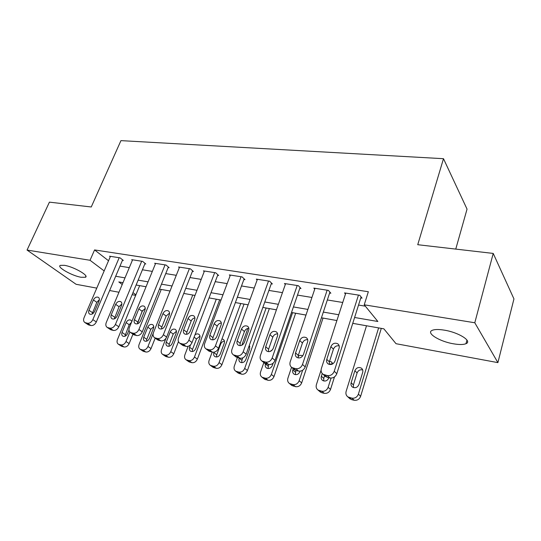 <?xml version="1.0" encoding="UTF-8"?>
<svg xmlns="http://www.w3.org/2000/svg" width="541" height="541" viewBox="0 0 541 541"><rect width="100%" height="100%" fill="white"/><g stroke="black" fill="none" stroke-linecap="round" stroke-linejoin="round"><path stroke-width="0.81" d="M64.433 265.327C73.698 266.699 89.63 275.863 85.397 277.269L81.15 277.276C72.061 275.863 56.284 266.916 60.362 265.367L64.433 265.327M444.323 330.152C458.68 332.384 472.618 341.236 465.984 343.691C463.387 344.752 459.201 344.786 453.439 343.799C439.448 341.499 425.713 332.945 432.191 330.341C434.639 329.3 438.683 329.239 444.323 330.152M455.759 249.097L467.045 209.124L443.492 158.696L120.941 140.633L91.253 206.98L49.42 202.145L27.05 250.057L90.036 260.282L104.163 270.919M443.492 158.696L417.74 244.708L493.223 253.425L513.95 298.923L497.903 362.626L396.026 343.704L383.873 328.84L352.752 323.335M159.467 289.151L161.232 289.462M219.673 299.802L221.005 300.039M240.738 303.515L219.085 362.605L221.911 364.702L244.032 304.096L248.123 304.84M269.33 308.593L276.424 309.844M292.566 312.684L271.366 374.446L273.996 376.556L295.65 313.232L305.983 315.078M302.629 370.247L299.153 380.736L301.668 382.859L323.031 318.074L336.894 320.543L321.449 317.797M352.746 323.349L366.507 325.783L346.132 391.373C345.53 393.706 346.118 395.545 347.89 396.911L351.887 398.149C354.97 398.521 357.141 397.189 358.392 394.152L360.637 396.276C359.393 399.299 357.243 400.624 354.172 400.245L351.731 399.677L349.249 398.149M360.637 396.276L381.283 328.38L383.887 328.86M135.676 295.359L132.112 294.696M118.973 292.255L109.634 290.517M96.771 288.13L76.085 284.289L27.05 250.057M354.605 317.486L377.868 321.496L364.228 304.813L368.34 291.734L94.567 249.928L108.538 260.755M119.98 266.118L129.299 267.639M142.418 269.783L152.332 271.399M165.742 273.59L176.285 275.315M189.986 277.547L201.211 279.379M215.223 281.665L227.173 283.619M241.509 285.959L254.229 288.035M268.904 290.429L282.456 292.64M297.489 295.095L311.927 297.455M327.339 299.971L342.737 302.48M358.534 305.063L365.337 306.172M360.793 297.942L362.064 298.145L359.751 295.285L344.516 292.904L345.469 294.04M329.631 293.019L330.855 293.215L328.38 290.389L313.814 288.11L314.734 289.131M299.815 288.312L300.985 288.502L298.382 285.702L284.438 283.525L285.323 284.451M271.264 283.802L272.387 283.984L269.655 281.212L256.292 279.129L257.151 279.974M243.896 279.481L244.965 279.65L242.125 276.918L229.316 274.916L230.141 275.694M217.638 275.335L218.665 275.497L215.724 272.792L203.43 270.872L204.227 271.589M192.42 271.352L193.407 271.508L190.378 268.836L178.564 266.99L179.335 267.66M168.183 267.525L169.137 267.673L166.019 265.029L154.672 263.257L155.416 263.88M144.88 263.846L145.793 263.988L142.608 261.377L131.686 259.666L132.403 260.248M122.442 260.302L123.328 260.437L120.075 257.854L109.559 256.211L110.256 256.759M493.223 253.425L474.795 322.767L497.903 362.626M94.567 249.928L90.036 260.282M364.228 304.813L474.795 322.767M115.679 276.262L125.005 277.871M138.138 280.137L148.058 281.847M161.475 284.16L172.038 285.986M185.752 288.353L196.992 290.287M211.017 292.708L222.98 294.777M237.343 297.252L250.084 299.45M264.786 301.986L278.358 304.326M293.418 306.93L307.89 309.425M323.329 312.089L338.767 314.747M122.99 282.679L118.804 281.942L122.219 284.512M132.978 292.607L135.899 294.811M305.99 315.058L291.504 312.495M276.431 309.831L262.845 307.423M248.13 304.82L235.382 302.568M221.012 300.025L209.042 297.908M195.003 295.427L183.757 293.432M170.036 291.004L159.473 289.137M146.05 286.764L136.122 285.006M358.467 295.082L334.237 371.268C332.871 374.494 330.571 375.927 327.325 375.576L323.133 374.325C321.286 372.911 320.698 370.977 321.368 368.516L345.773 293.1M324.783 375.833L327.373 377.408L329.936 377.97C333.161 378.328 335.447 376.901 336.8 373.696L361.104 296.955M335.001 361.063C333.398 364.289 331.119 365.243 328.15 363.931C326.71 362.815 326.25 361.293 326.778 359.366L330.882 346.632C332.512 343.407 334.811 342.467 337.787 343.819C339.153 344.908 339.592 346.382 339.092 348.242L335.001 361.063M329.32 364.458L329.361 361.848L333.432 349.188C334.595 346.538 336.509 345.429 339.18 345.868M378.612 327.907L358.392 394.152M362.693 369.943C360.09 369.375 358.23 370.382 357.101 372.965L353.408 384.942L353.462 387.579M358.974 384.482L362.686 372.364C363.139 370.605 362.707 369.199 361.388 368.144C358.548 366.818 356.37 367.677 354.869 370.72L351.143 382.764C350.669 384.583 351.129 386.037 352.509 387.113C355.349 388.397 357.5 387.518 358.974 384.482M327.156 290.192L302.5 364.478C301.127 367.623 298.896 369.03 295.792 368.698L291.863 367.542C290.064 366.183 289.516 364.289 290.206 361.848L315.018 288.299M293.831 369.239L296.103 370.544L298.551 371.085C301.641 371.417 303.859 370.024 305.219 366.899L329.922 292.147M303.42 354.544C301.851 357.662 299.66 358.609 296.853 357.398C295.447 356.323 295.021 354.835 295.562 352.921L299.741 340.505C301.33 337.395 303.535 336.461 306.348 337.706C307.687 338.754 308.1 340.201 307.579 342.047L303.42 354.544M298.213 357.939L298.294 355.39L302.433 343.048C303.501 340.607 305.259 339.498 307.707 339.721M297.205 285.52L272.177 357.993C270.811 361.057 268.64 362.436 265.665 362.125L261.972 361.057C260.228 359.751 259.714 357.892 260.431 355.484L285.587 283.7M264.218 362.889L268.566 364.506C271.521 364.817 273.678 363.451 275.038 360.401L300.086 287.535M273.239 348.316C271.71 351.325 269.607 352.272 266.936 351.15C265.57 350.122 265.171 348.654 265.732 346.767L269.966 334.656C271.521 331.647 273.638 330.713 276.316 331.863C277.621 332.877 278 334.297 277.459 336.13L273.239 348.316M268.464 351.677L268.6 349.222L272.792 337.178C273.773 334.926 275.389 333.824 277.628 333.871M268.532 281.036L243.193 351.792C241.82 354.788 239.71 356.134 236.863 355.843L233.381 354.849C231.69 353.591 231.21 351.772 231.947 349.391L257.401 279.298M235.862 356.79L239.879 358.21C242.713 358.507 244.809 357.161 246.169 354.186L271.514 283.099M244.383 342.358C242.875 345.273 240.853 346.213 238.317 345.172C236.992 344.177 236.62 342.744 237.195 340.877L241.475 329.056C243.004 326.142 245.039 325.215 247.582 326.284C248.853 327.258 249.205 328.651 248.65 330.463L244.383 342.358M240.001 345.665L240.184 343.312L244.424 331.559C245.33 329.483 246.811 328.394 248.86 328.299M331.072 378.085L328.137 387.302C326.879 390.271 324.776 391.576 321.821 391.217L318.054 390.075C316.329 388.763 315.775 386.95 316.397 384.644L321.077 370.166M334.494 376.901L330.524 389.425C329.28 392.374 327.183 393.672 324.242 393.314L321.902 392.773L319.717 391.501M324.634 375.697L323.768 378.396L323.782 380.992M332.681 363.653L329.28 364.33M322.233 373.527L321.361 376.225C320.874 378.031 321.307 379.457 322.659 380.499C325.351 381.689 327.42 380.81 328.867 377.875L328.908 377.746M332.749 363.897L331.41 361.895L329.543 361.28M299.153 380.736C297.895 383.637 295.846 384.915 293.006 384.583L289.462 383.515C287.778 382.25 287.257 380.472 287.9 378.186L291.552 367.319M295.893 370.497L295.318 374.649M301.668 382.859C300.424 385.74 298.382 387.011 295.555 386.673L291.383 385.084M293.236 368.725L292.823 369.963C292.316 371.755 292.722 373.148 294.04 374.156C296.61 375.258 298.598 374.386 300.012 371.539L300.14 371.16M302.703 355.924L302.69 355.91C301.188 355.031 299.653 355.194 298.077 356.404M271.366 374.446C270.108 377.273 268.113 378.531 265.381 378.22L262.033 377.226C260.397 376.002 259.903 374.257 260.566 371.998L263.846 362.585M268.634 364.519L268.005 368.543M273.996 376.556C272.745 379.376 270.764 380.627 268.045 380.309L264.177 378.896M265.509 363.762L265.442 363.951C264.921 365.723 265.306 367.096 266.591 368.069C269.039 369.09 270.953 368.225 272.346 365.466L273.124 363.2M272.441 349.784L269.979 351.515M241.049 276.749L215.446 345.861C214.074 348.783 212.025 350.101 209.293 349.831L206.006 348.904C204.363 347.694 203.923 345.909 204.674 343.555L230.371 275.078M208.691 350.92L212.417 352.184C215.135 352.462 217.178 351.143 218.53 348.242L244.133 278.845M216.752 336.658C215.277 339.484 213.33 340.411 210.909 339.45C209.624 338.49 209.279 337.084 209.867 335.237L214.189 323.694C215.69 320.867 217.644 319.947 220.072 320.941C221.303 321.881 221.634 323.248 221.066 325.04L216.752 336.658M212.735 339.89L212.965 337.658L217.245 326.176C218.084 324.262 219.436 323.193 221.31 322.977M266.138 308.012L244.694 368.401C243.436 371.173 241.496 372.411 238.872 372.113L235.7 371.18C234.104 370.003 233.651 368.293 234.327 366.054L237.35 357.642M241.813 345.239L247.873 328.394M269.337 308.573L247.433 370.511C246.182 373.27 244.248 374.494 241.638 374.196L238.04 372.932M242.774 357.872L241.901 360.326L241.773 362.666M249.868 346.416L248.907 346.517M239.203 358.061L239.156 358.183C238.622 359.941 238.98 361.287 240.231 362.22C242.571 363.173 244.417 362.314 245.79 359.637L249.712 348.6L249.347 345.286M214.689 272.63L188.863 340.174C187.497 343.028 185.495 344.326 182.872 344.069L179.768 343.204C178.178 342.034 177.766 340.289 178.537 337.963L204.444 271.027M182.628 345.273L186.097 346.409C188.708 346.666 190.696 345.381 192.048 342.541L217.854 274.754M190.276 331.193C188.823 333.932 186.949 334.852 184.643 333.959C183.392 333.033 183.074 331.653 183.676 329.827L188.031 318.548C189.506 315.809 191.392 314.903 193.705 315.822C194.902 316.728 195.213 318.067 194.625 319.846L190.276 331.193M186.598 334.331L186.868 332.235L191.183 321.009C191.96 319.251 193.198 318.216 194.909 317.905M189.384 268.681L163.375 334.723C162.009 337.51 160.068 338.788 157.539 338.544L154.604 337.733C153.062 336.603 152.684 334.893 153.468 332.6L179.538 267.139M157.614 339.843L160.846 340.871C163.362 341.114 165.296 339.849 166.648 337.07L192.623 270.818M164.89 325.952C163.456 328.61 161.644 329.523 159.439 328.685C158.229 327.792 157.938 326.446 158.554 324.641L162.936 313.618C164.383 310.953 166.202 310.054 168.413 310.913C169.576 311.792 169.86 313.104 169.265 314.862L164.89 325.952M161.522 328.989L161.827 327.028L166.168 316.059L169.57 313.05M165.066 264.88L138.909 329.489C137.549 332.221 135.656 333.472 133.228 333.242L130.442 332.478C128.947 331.39 128.602 329.719 129.4 327.454L155.605 263.406M133.58 334.615L136.616 335.555C139.03 335.785 140.917 334.541 142.263 331.822L168.379 267.038M140.511 320.921C139.105 323.504 137.353 324.411 135.25 323.626C134.073 322.767 133.803 321.442 134.432 319.663L138.834 308.877C140.254 306.287 142.019 305.401 144.129 306.206C145.258 307.051 145.522 308.336 144.914 310.074L140.511 320.921M137.448 323.836L142.141 311.298L145.245 308.404M141.688 261.229L115.416 324.465C114.063 327.136 112.21 328.36 109.877 328.15L107.226 327.427C105.779 326.379 105.461 324.742 106.273 322.51L132.586 259.808M110.479 329.584L113.326 330.443C115.659 330.659 117.498 329.442 118.837 326.784L145.062 263.393M117.099 316.086C115.713 318.602 114.016 319.494 112.001 318.764C110.864 317.932 110.614 316.634 111.25 314.882L115.673 304.326C117.072 301.81 118.777 300.924 120.799 301.675C121.894 302.493 122.138 303.758 121.515 305.476L117.099 316.086M114.32 318.872L119.047 306.727L121.86 303.954M119.189 257.719L92.829 319.63C91.476 322.247 89.678 323.45 87.426 323.254L84.903 322.571C83.503 321.564 83.213 319.954 84.038 317.75L110.432 256.353M88.257 324.742L90.935 325.533C93.187 325.736 94.979 324.532 96.318 321.936L122.624 259.883M94.587 311.44C93.221 313.895 91.571 314.774 89.644 314.084C88.541 313.28 88.311 312.015 88.961 310.277L93.397 299.944C94.77 297.496 96.426 296.624 98.361 297.327C99.422 298.118 99.645 299.356 99.017 301.053L94.587 311.44M92.078 314.078L96.832 302.324L99.361 299.694M219.085 362.605C217.82 365.31 215.933 366.528 213.404 366.243L210.402 365.371C208.853 364.235 208.42 362.558 209.117 360.347L212.167 352.13M224.434 341.148C222.696 341.33 221.445 342.311 220.674 344.09L216.731 354.774L216.562 357.006M221.911 364.702C220.66 367.4 218.78 368.604 216.265 368.32L212.911 367.183M214.067 352.198L213.905 352.637C213.357 354.375 213.688 355.694 214.905 356.6C217.137 357.493 218.929 356.634 220.275 354.037L224.238 343.237C224.765 341.554 224.447 340.262 223.271 339.376L221.959 338.95M216.292 299.187L194.462 357.026C193.205 359.677 191.358 360.874 188.924 360.604L186.077 359.785C184.569 358.683 184.17 357.04 184.88 354.855L188.14 346.308M219.68 299.788L197.377 359.116C196.126 361.76 194.293 362.943 191.866 362.673L188.728 361.645M199.967 336.103L196.498 338.977L192.528 349.432L192.319 351.549M190.56 344.833L189.614 347.308C189.059 349.026 189.37 350.318 190.554 351.19C192.691 352.029 194.422 351.177 195.747 348.647L199.737 338.084C200.278 336.414 199.981 335.15 198.838 334.291C197.614 333.621 196.322 333.817 194.963 334.886M192.752 295.028L170.773 351.664C169.522 354.26 167.724 355.43 165.37 355.18L162.665 354.409C161.204 353.347 160.833 351.731 161.556 349.574L165.931 338.416M178.456 341.621L173.769 353.746C172.525 356.33 170.733 357.493 168.393 357.243L165.445 356.296M176.427 331.254L173.228 334.047L169.232 344.292L168.981 346.287M172.146 343.467L176.163 333.128C176.718 331.471 176.434 330.233 175.325 329.401C173.276 328.597 171.592 329.428 170.273 331.89L166.243 342.176C165.674 343.873 165.965 345.144 167.115 345.99C169.164 346.774 170.841 345.929 172.146 343.467M153.245 333.27L147.977 346.504C146.726 349.046 144.968 350.196 142.702 349.959L140.126 349.229C138.699 348.201 138.361 346.619 139.091 344.489L161.232 289.449M155.179 338.132L151.034 348.573C149.796 351.102 148.045 352.245 145.786 352.008L143.013 351.143M153.752 326.602L150.804 329.307L146.794 339.335L146.51 341.202M149.424 338.483L153.461 328.353C154.023 326.717 153.766 325.493 152.684 324.695C150.716 323.937 149.086 324.762 147.788 327.156L143.737 337.232C143.162 338.909 143.433 340.161 144.548 340.979C146.51 341.709 148.139 340.877 149.424 338.483M129.887 332.039L126.012 341.527C124.761 344.015 123.044 345.151 120.859 344.928L118.405 344.238C117.018 343.237 116.7 341.689 117.451 339.586L139.679 285.634M142.635 310.378L137.502 323.011M132.958 334.189L129.137 343.589C127.892 346.064 126.188 347.194 124.004 346.964L121.387 346.166M131.524 322.274L129.191 324.735L124.856 336.292M131.821 321.543L130.861 320.157C128.974 319.447 127.392 320.258 126.114 322.598L122.05 332.472C121.461 334.128 121.711 335.352 122.8 336.144C124.68 336.833 126.263 336.015 127.527 333.675L129.001 330.078M336.8 373.696L334.237 371.268M329.936 377.97L327.325 375.576M327.373 377.408L324.749 375.008M326.778 359.366L329.361 361.848M330.882 346.632L333.432 349.188M349.439 397.581L351.731 399.677M351.887 398.149L354.172 400.245M353.408 384.942L351.143 382.764M357.101 372.965L354.869 370.72M305.219 366.899L302.5 364.478M298.551 371.085L295.792 368.698M296.103 370.544L293.33 368.157M295.562 352.921L298.294 355.39M299.741 340.505L302.433 343.048M275.038 360.401L272.177 357.993M268.566 364.506L265.665 362.125M266.219 363.992L263.318 361.611M265.732 346.767L268.6 349.222M269.966 334.656L272.792 337.178M246.169 354.186L243.193 351.792M239.879 358.21L236.863 355.843M237.634 357.716L234.611 355.356M237.195 340.877L240.184 343.312M241.475 329.056L244.424 331.559M328.137 387.302L330.524 389.425M319.467 390.676L321.902 392.773M321.821 391.217L324.242 393.314M323.768 378.396L321.361 376.225M290.754 384.063L293.317 386.159M293.006 384.583L295.555 386.673M295.352 372.127L292.823 369.963M263.224 377.719L265.895 379.809M265.381 378.22L268.045 380.309M268.086 366.108L265.442 363.951M218.53 348.242L215.446 345.861M212.417 352.184L209.293 349.831M210.266 351.711L207.135 349.358M209.867 335.237L212.965 337.658M214.189 323.694L217.245 326.176M244.694 368.401L247.433 370.511M236.796 371.633L239.568 373.716M238.872 372.113L241.638 374.196M241.901 360.326L239.156 358.183M192.048 342.541L188.863 340.174M186.097 346.409L182.872 344.069M184.035 345.956L180.809 343.616M183.676 329.827L186.868 332.235M188.031 318.548L191.183 321.009M166.648 337.07L163.375 334.723M160.846 340.871L157.539 338.544M158.871 340.438L155.558 338.111M158.554 324.641L161.827 327.028M162.936 313.618L166.168 316.059M142.263 331.822L138.909 329.489M136.616 335.555L133.228 333.242M134.716 335.136L131.328 332.83M134.432 319.663L137.779 322.03M138.834 308.877L142.141 311.298M118.837 326.784L115.416 324.465M113.326 330.443L109.877 328.15M111.507 330.044L108.044 327.751M111.25 314.882L114.665 317.229M115.673 304.326L119.047 306.727M96.318 321.936L92.829 319.63M90.935 325.533L87.426 323.254M89.184 325.148L85.667 322.869M88.961 310.277L92.437 312.61M93.397 299.944L96.832 302.324M211.409 365.784L214.277 367.86M213.404 366.243L216.265 368.32M216.731 354.774L213.905 352.637M220.674 344.09L220.201 343.724M194.462 357.026L197.377 359.116M187.003 360.164L189.952 362.233M188.924 360.604L191.866 362.673M192.528 349.432L189.614 347.308M196.498 338.977L194.097 337.165M170.773 351.664L173.769 353.746M163.531 354.754L166.554 356.817M165.37 355.18L168.393 357.243M169.232 344.292L166.243 342.176M173.228 334.047L170.273 331.89M147.977 346.504L151.034 348.573M140.924 349.547L144.014 351.596M142.702 349.959L145.786 352.008M146.794 339.335L143.737 337.232M150.804 329.307L147.788 327.156M126.012 341.527L129.137 343.589M119.148 344.529L122.3 346.571M120.859 344.928L124.004 346.964M125.167 334.561L122.05 332.472M129.191 324.735L126.114 322.598M85.397 277.269L85.891 276.14M465.984 343.691L466.951 340.073M325.763 376.725L323.133 374.325M337.787 343.819L338.68 344.745M347.89 396.911L350.196 399.008M362.254 369.036L361.388 368.144M294.635 369.929L291.863 367.542M306.348 337.706L307.105 338.436M264.88 363.437L261.972 361.057M276.316 331.863L276.951 332.445M236.41 357.216L233.381 354.849M247.582 326.284L248.116 326.75M318.054 390.075L320.495 392.171M332.14 362.598L331.41 361.895M289.462 383.515L292.025 385.611M262.033 377.226L264.711 379.315M209.144 351.258L206.006 348.904M220.072 320.941L220.518 321.313M235.7 371.18L238.48 373.263M183 345.543L179.768 343.204M193.705 315.822L194.084 316.127M157.918 340.059L154.604 337.733M133.837 334.784L130.442 332.478M110.689 329.726L107.226 327.427M88.426 324.85L84.903 322.571M210.402 365.371L213.269 367.447M223.643 339.674L223.271 339.376M186.077 359.785L189.025 361.855M162.665 354.409L165.695 356.465M140.126 349.229L143.216 351.278M118.405 344.238L121.556 346.274"/></g></svg>
